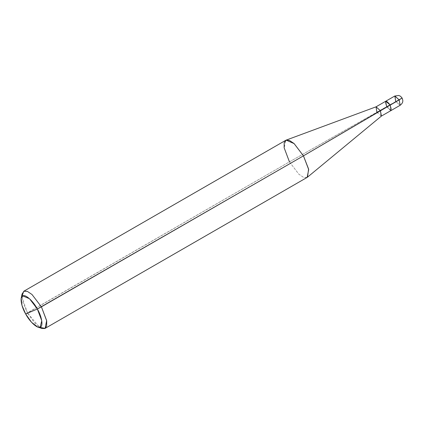 <?xml version="1.0" encoding="UTF-8"?>
<svg xmlns="http://www.w3.org/2000/svg" width="424" height="424" viewBox="0 0 424 424"><rect width="100%" height="100%" fill="white"/><g stroke="black" fill="none" stroke-linecap="round" stroke-linejoin="round"><path stroke-width="0.32" stroke-dasharray="2.12 1.59" d="M401.798 98.156L386.741 106.572L385.761 101.225L386.741 106.572L391.092 110.5L386.741 106.572L390.239 105.078L386.741 106.572L402.138 98.055M395.709 101.41L400.129 105.295L395.709 101.41L394.786 96.02M21.884 296.689L27.406 312.833L289.444 161.857L386.741 106.572L390.239 105.078L386.741 106.572L385.819 101.188M391.161 110.463L386.741 106.572L376.904 112.243L376.088 106.806M381.42 116.065L376.904 112.243L289.444 161.857L284.197 148.135L285.755 140.302M307.135 177.412L303.547 177.343L298.856 174.2L289.444 161.857L25.679 313.999L27.406 312.833L22.986 302.577L22.032 294.081M386.741 106.572C391.262 112.1 392.428 111.597 390.239 105.078M376.904 112.243L381.377 116.097M289.444 161.857L298.856 174.2L303.547 177.343L306.854 177.555L307.511 177.153M41.828 328.441L34.445 322.802L27.406 312.833L39.496 327.259"/><path stroke-width="0.64" d="M401.798 98.156L402.138 98.055L400.468 96.227L398.777 95.469L394.786 96.02L399.207 99.91L401.798 98.156L390.239 105.078L391.103 110.494L390.239 105.078L385.761 101.225L390.239 105.078L399.207 99.91L394.855 95.983L395.709 101.41M402.138 98.055L402.8 100.297C402.736 101.129 403.304 102.772 400.129 105.295L399.207 99.91L400.129 105.295L381.324 116.128L380.402 110.743L376.056 106.822L376.904 112.243M394.786 96.02L385.819 101.188L390.239 105.078L303.446 155.857L37.349 309.001C41.897 316.601 43.46 326.544 40.185 327.079C37.688 329.013 29.712 321.821 25.679 313.999L37.349 309.001L29.505 298.719L22.843 295.92L21.2 298.374L22 305.455L25.679 313.999C21.126 306.404 19.568 296.461 22.843 295.92C25.339 293.986 33.316 301.183 37.349 309.001L25.679 313.999L31.546 322.304L37.699 327.005L40.185 327.079L41.769 320.751L37.349 309.001L41.409 306.833L31.996 294.495L27.306 291.346L23.718 291.277L21.884 296.689M23.718 291.277L285.755 140.302L289.348 140.371L294.039 143.519L303.446 155.857L294.166 143.635L286.168 140.111L376.088 106.806L380.402 110.743L390.239 105.078C385.723 99.55 384.557 100.053 386.741 106.572M286.168 140.111L284.191 142.575L284.138 147.759L289.444 161.857M21.2 298.374L22.032 294.081L23.998 291.134L27.306 291.346L31.996 294.495L41.409 306.833L303.446 155.857L380.402 110.743L381.42 116.065L307.511 177.153L308.593 169.043L303.446 155.857L308.693 169.579L307.135 177.412L45.098 328.388L46.651 320.56L41.409 306.833L46.714 320.936L46.661 326.114L44.812 328.531L41.828 328.441L37.699 327.005M390.239 105.078L391.161 110.463M39.496 327.259L45.098 328.388M385.819 101.188L375.982 106.859"/></g></svg>
